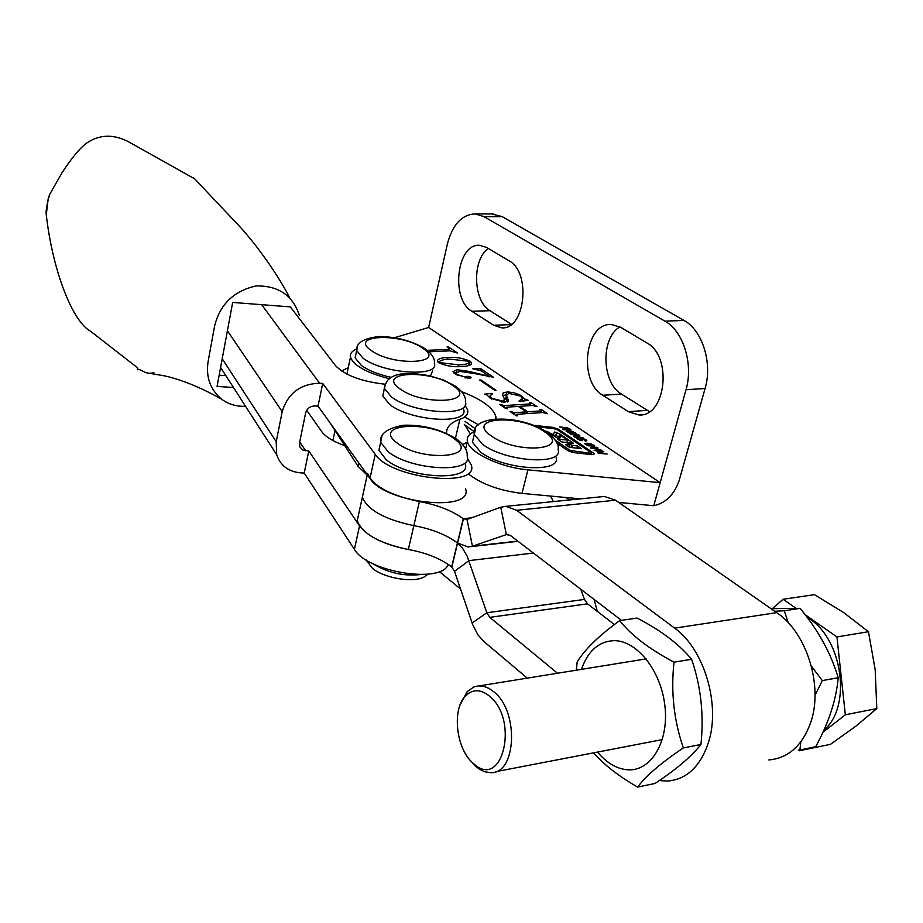 <?xml version="1.0" encoding="UTF-8"?>
<svg xmlns="http://www.w3.org/2000/svg" width="923" height="923" viewBox="0 0 923 923"><rect width="100%" height="100%" fill="white"/><g stroke="black" fill="none" stroke-linecap="round" stroke-linejoin="round"><path stroke-width="1.38" d="M531.163 424.534L524.633 422.446M530.552 424.315L525.268 422.63M554.458 431.999L553.212 434.687L546.116 431.249L557.284 437.964L559.996 437.825L560.596 435.529L567.772 440.098L557.607 439.175L561.542 441.863L566.537 442.59L569.86 444.921L565.476 444.574L569.445 447.286L581.49 448.716L577.51 446.005L571.637 445.174L568.314 442.855L573.541 443.305L559.707 433.879L554.458 431.999M559.903 437.56L555.888 435.379L553.085 435.16M555.334 440.225L570.241 450.459L590.72 453.331L591.262 452.789L557.55 429.876L554.123 428.722L536.667 426.703M556.881 443.063L568.256 450.886L572.941 452.489L591.92 454.658L594.285 453.897L593.535 453.031L558.565 429.287L552.865 427.361L533.263 425.307M576.125 433.741L569.537 433.152L566.145 431.214L568.753 430.695L572.825 431.514L576.125 433.741M582.655 440.502L579.552 440.133L576.69 438.137L578.017 437.975L578.963 438.61L578.179 438.679L578.594 439.198L580.613 439.948L580.544 438.333L583.728 438.667L586.855 440.871L585.228 440.975L584.282 440.34L585.378 440.317L584.928 439.717L582.644 438.84L582.655 440.502M601.219 450.078L590.466 447.955L597.008 447.24L597.977 447.886L596.108 448.116L601.104 450.505M427.326 350.336L447.863 349.425L449.328 348.767L447.044 346.863L448.29 346.806L457.658 353.117L450.009 350.844L429.01 351.79M474.768 373.619L459.873 371.381L455.835 372.984L457.439 374.646L465.377 377.08L467.626 376.272L470.615 377.022L471.203 377.657L469.565 378.268L455.639 374.369L453.02 371.657L457.012 369.696L468.503 371.323L489.259 376.261L481.437 370.977L472.553 368.669L480.941 368.808L493.378 377.195L474.768 373.619M508.711 393.313L506.439 395.598L508.423 400.213L504.696 402.336L490.263 398.205L487.113 395.056L484.413 394.179L491.359 393.394L492.409 393.844L489.813 396.175L491.786 398.274L502.366 401.009L504.673 399.497L502.585 394.825L503.243 392.886L507.765 391.952L513.592 392.644L520.157 395.044L524.945 399.105L528.037 400.236L520.157 401.597L518.957 401.055L522.58 398.459L520.422 396.048L508.711 393.313M474.226 431.802C468.872 434.041 466.6 437.225 467.407 441.379C468.988 452.524 500.358 467.5 527.91 469.842L660.176 482.648L428.63 327.48L394.386 337.737M356.543 349.148C351.79 351.075 349.759 353.763 350.463 357.224C353.89 365.75 366.812 372.904 389.252 378.684M461.673 391.675C481.633 399.336 493.02 407.608 495.847 416.492L496.043 418.823M504.466 405.578L530.056 403.916L530.76 403.559L529.479 402.474L530.76 402.393L537.105 406.674L532.421 405.485L519.649 406.328L527.679 411.796L540.474 410.931L541.166 410.573L539.851 409.477L541.132 409.385L547.558 413.723L542.816 412.535L517.145 414.289L516.361 414.646L517.711 415.777L516.395 415.869L510.015 411.473L514.792 412.673L526.375 411.889L518.345 406.408L506.785 407.17L506.012 407.539L507.327 408.635L506.023 408.727L499.724 404.389L504.466 405.578L504.027 407.355M480.952 379.976L496.009 390.233L494.728 390.314L479.672 380.045L480.952 379.976L480.756 380.784M447.897 357.536C455.304 356.809 462.7 358.032 470.095 361.205L471.676 362.97C470.949 365.266 467.43 366.454 461.108 366.523C453.574 367.25 446.121 365.993 438.737 362.739L437.237 361.008C438.09 358.747 441.644 357.582 447.897 357.536L447.482 359.37M607.126 454.058L598.473 453.32L597.469 452.639L601.023 452.939L598.681 451.359L594.135 450.378L602.788 451.128L603.78 451.797L599.869 451.462L602.211 453.043L607.126 454.058M594.735 446.294L588.089 445.717L584.64 443.732L587.247 443.19L591.355 444.021L594.827 445.994M583.071 437.837L574.498 437.087L573.529 436.429L577.037 436.729L574.764 435.195L570.287 434.225L578.836 434.987L579.806 435.644L575.94 435.298L578.213 436.833L583.071 437.837M569.56 430.222L563.572 429.68L562.615 429.033L568.556 429.564L569.353 429.495L568.972 428.953L559.419 426.864L567.691 427.88L570.956 429.864L569.56 430.222M469.069 474.457C482.268 484.425 499.92 490.736 522.003 493.39L580.463 498.87M618.733 502.447L653.761 505.723L686.02 389.725C693.623 364.158 683.262 330.988 664.918 321.146L483.964 216.628L475.068 213.917C461.673 214.597 452.42 224.739 447.297 244.364L428.63 327.48M465.884 417.692L478.552 424.868M653.761 505.723C665.61 503.15 674.044 494.832 679.074 480.802L705.08 388.514L686.02 389.725M649.48 411.646L621.479 394.075C601.611 382.849 600.504 338.037 619.875 326.857M491.694 213.951L502.216 216.651L683.955 320.431C702.357 330.203 712.729 363.131 705.08 388.514M511.469 324.319L489.986 310.705C473.003 301.21 471.872 259.64 488.325 248.46M620.579 327.261L646.758 342.86C672.821 356.255 665.887 417.323 638.866 414.958L628.332 411.67L602.765 395.263C577.994 381.303 584.997 322.254 611.464 324.515L620.579 327.261M486.686 247.479L508.965 260.748C531.613 272.273 525.014 330.411 501.604 327.815L493.655 325.254L471.872 311.27C450.286 299.248 456.827 242.911 479.787 245.345L486.686 247.479M529.617 405.67L530.056 403.916M530.552 403.236L530.76 402.393M519.441 407.158L519.649 406.328M527.229 413.596L527.679 411.796M540.024 412.719L540.474 410.931M540.924 410.227L541.132 409.385M511.123 412.235L511.33 411.393M511.734 412.662L511.942 411.808M514.353 414.462L514.792 412.673M525.937 413.689L526.375 411.889M500.831 405.151L501.027 404.309M501.431 405.566L501.639 404.724M506.739 396.486L505.723 398.528L507.292 401.943M488.44 396.59L489.755 396.44M491.105 394.467L491.359 393.394M491.59 399.048L491.786 398.274M502.054 402.266L502.366 401.009M502.839 395.621L506.058 394.906L506.762 391.987M521.564 396.948L521.795 396.036M522.233 399.855L523.226 401.067M524.518 400.847L524.945 399.105M457.277 375.349L457.439 374.646M465.157 378.003L465.377 377.08M467.153 378.245L467.626 376.272M470.338 378.199L470.615 377.022M453.874 372.95L455.847 372.615M456.481 371.992L457.012 369.696M468.296 372.188L468.503 371.323M489.098 376.942L489.259 376.261M480.548 370.481L480.941 368.808M469.149 363.87L470.095 361.205M469.438 364.054L470.418 364.85M437.883 362.047L439.198 361.504M468.757 365.508L469.438 362.635M450.343 359.197C444.69 359.185 440.975 360.039 439.21 361.735L440.017 362.67L458.627 364.839C464.396 364.827 468.042 363.904 469.565 362.093L468.838 361.262L450.343 359.197M439.856 363.408L440.017 362.67M458.223 366.616L458.627 364.839M447.505 350.959L447.863 349.425M448.116 347.579L448.29 346.806M600.873 453.516L601.023 452.939M602.627 451.705L602.788 451.128M599.708 452.051L599.869 451.462M602.061 453.62L602.211 453.043M605.973 453.954L606.134 453.378M596.8 448.024L597.008 447.24M595.946 448.705L596.108 448.116M595.162 448.174L592.728 448.382L596.581 449.132L595.162 448.174M587.086 443.801L587.247 443.19M593.258 445.717L593.028 446.582L593.304 445.544L591.355 444.021M593.789 446.57L594.135 445.267M591.251 444.413L588.228 443.848L586.232 443.986L586.543 444.609L593.235 445.751M577.683 439.29L578.017 437.975M577.971 439.463L578.156 438.771L577.971 439.463M581.098 439.752L581.502 438.194M585.817 441.009L586.117 439.833M581.721 440.594L582.125 439.036L581.721 440.594M581.802 440.606L582.171 439.175M575.779 435.887L575.94 435.298M568.603 431.283L568.753 430.695M574.671 433.175L574.452 434.018L574.717 433.002L572.825 431.514M575.225 434.006L575.548 432.737M572.71 431.906L569.71 431.341L567.726 431.456L568.014 432.068L574.637 433.21M567.495 432.345L567.657 431.71M569.179 430.187L569.353 429.495L569.191 430.187M569.826 430.233L570.126 429.057M568.222 443.236L567.287 442.602M576.944 448.174L577.51 446.005M547.616 432.276L547.801 431.549M299.237 315.112C292.729 295.302 278.342 285.576 256.086 285.934C233.715 290.987 219.87 304.417 214.563 326.234L208.148 361.331C205.714 376.757 210.144 389.356 221.451 399.094C228.316 404.251 236.346 406.651 245.541 406.27M49.623 194.499L48.158 198.964L46.277 214.817C45.642 211.632 46.75 204.86 49.623 194.499L61.968 172.866C71.752 157.821 80.07 147.842 86.9 142.938C99.303 134.585 112.848 134.02 127.536 141.231L193.299 178.07C191.892 175.808 195.826 179.766 205.102 189.93L238.365 225.085C257.679 245.737 279.75 277.708 289.787 298.106M385.156 384.233C361.608 381.557 345.098 375.407 335.637 365.796L290.33 306.898L232.677 302.432L217.067 386.437L233.45 387.464M219.155 375.211L225.858 375.649M448.186 564.38C442.013 584.121 367.054 572.179 354.397 549.3L304.209 473.061L301.14 472.911C288.657 471.826 280.5 465.757 276.681 454.716L276.208 441.725L282.207 411.646C287.803 393.36 300.263 383.887 319.6 383.23L322.704 383.426L318.02 406.132L369.973 478.437C385.422 503.439 473.73 512.75 465.619 488.855M408.358 549.508C384.545 544.824 368.277 536.955 359.543 525.902L308.778 450.943L302.859 450.066L299.848 446.905L299.502 442.959L305.617 413.019C307.013 408.485 310.116 406.12 314.928 405.947L318.02 406.132M467.326 458.235L471.307 465.088C479.602 488.486 390.925 478.887 375.257 454.358L322.704 383.426M465.088 405.289L467.684 410.089C468.48 414.139 465.884 417.219 459.896 419.319C450.805 422.422 446.34 427.118 446.49 433.383M304.209 473.061L308.778 450.943M222.339 370.181L220.435 368.312M306.724 410.285L321.885 431.837C325.75 437.017 333.307 441.575 344.556 445.521M768.847 759.941C788.427 758.164 802.399 745.622 810.775 722.305C823.512 685.731 806.506 632.209 776.693 612.641L615.491 500.197L604.427 496.459L601.335 496.77M659.287 780.57L667.479 781.066C686.666 779.462 700.338 766.598 708.472 742.461C720.863 704.584 703.949 648.742 674.632 628.148L516.638 510.281L505.839 506.346L500.739 507.246L467.015 519.464L463.254 518.703C451.889 510.546 437.271 504.835 419.4 501.57C390.071 495.363 372.8 485.971 367.585 473.407M621.467 620.348L510.338 535.409L506.369 534.59L472.438 546.22L468.03 546.97L457.439 542.92C446.167 534.648 431.629 528.891 413.839 525.649C384.66 519.476 367.504 509.981 362.381 497.162L363.893 490.263L362.381 497.162C367.504 509.981 384.66 519.476 413.839 525.66C431.629 528.891 446.167 534.648 457.439 542.92L462.608 548.343L467.142 556.131L486.836 612.757L489.79 617.36L557.492 673.236M553.304 501.593L550.731 496.078M358.77 513.626L357.224 520.687C362.266 533.748 379.295 543.359 408.335 549.508C426.045 552.715 440.49 558.519 451.67 566.907L454.508 571.325L472.691 624.663L477.941 634.886L483.756 641.416L527.275 678.117M580.809 589.278L584.49 599.408L587.501 603.838L489.79 617.36M614.406 624.548L587.501 603.838M451.67 566.907L463.254 518.703L471.457 517.849M332.465 440.317L333.295 438.69M460.531 589.001L439.313 571.556M594.089 599.431L597.343 611.407M556.119 457.185C561.876 473.637 503.3 469.899 480.548 452.062L472.426 442.198L473.695 436.891M465.261 464.015C471.665 481.875 408.716 478.714 386.16 459.666L378.892 450.274L380.161 444.505M489.825 696.392C480.825 689.043 472.726 688.881 465.504 695.919C451.889 709.095 455.962 748.161 472.507 762.698L474.122 764.106C502.527 789.776 519.199 720.471 489.825 696.392M459.966 705.218L467.176 691.639L473.868 686.954L478.599 685.87L483.767 686.331L489.063 688.42L494.22 692.088C519.291 711.945 516.315 774.42 490.598 772.666L484.61 771.732L479.637 769.344L474.953 765.686L470.084 760.171M806.944 617.083L809.367 618.687C842.907 639.962 851.825 707.099 823.927 730.116M822.935 732.285L845.341 714.783L836.942 636.939L868.462 631.724L875.177 669.66L876.804 708.587L855.875 726.17L830.492 744.319L799.26 750.791L800.391 749.903M845.341 714.783L876.804 708.587M796.018 608.303L783.096 599.269L814.409 594.654L843.599 612.537L868.462 631.724M836.942 636.939L805.087 614.649M783.096 599.269L772.436 608.615M798.257 750.018L799.26 750.791M788.207 622.69L784.273 610.761L800.091 608.361C818.17 630.063 830.873 653.184 838.211 677.724C836.238 699.899 828.727 722.905 815.678 746.742L799.883 750.007L800.818 741.873M815.009 695.284L822.335 680.597L811.398 666.21M822.335 680.597L838.211 677.724M770.982 608.661L800.091 608.361M784.273 610.761L774.709 611.257M637.112 618.064C660.891 630.386 679.051 644.127 691.604 659.276C700.949 686.4 704.053 714.794 700.938 744.469C691.431 756.548 676.121 769.54 654.995 783.477L637.62 787.088C646.088 775.724 661.33 762.675 683.355 747.93C673.871 720.344 670.756 691.765 674.009 662.172C649.077 648.915 630.974 635.059 619.691 620.614L637.112 618.064M597.527 752.083C606.596 762.906 616.564 768.801 627.444 769.782C650.784 771.766 669.002 742 664.952 706.337C661.249 670.686 636.535 639.974 613.576 640.654C598.542 641.577 587.836 651.142 581.444 669.36M619.691 620.614C598.923 635.705 584.732 649.504 577.152 662.01L576.39 670.179M593.581 752.845C604.219 764.913 618.895 776.324 637.62 787.088M683.355 747.93L700.938 744.469M674.009 662.172L691.604 659.276M462.792 444.644L467.246 442.059M470.395 433.937L464.315 424.326M348.271 367.654L341.568 371.023M330.457 423.438L358.055 466.334L367.204 475.137M463.646 409.351C469.334 424.972 410.712 421.35 389.668 404.482L382.803 396.036L383.83 391.34M391.04 377.369C378.476 374.507 368.6 370.561 361.447 365.543L355.136 357.916L356.001 353.809M432.714 370.538L430.464 375.984M522.003 493.39L527.91 469.842M502.216 216.651L483.964 216.628M683.955 320.431L664.918 321.146M647.15 410.354L628.332 411.67M621.479 394.075L602.765 395.263M511.077 324.619L493.655 325.254M489.986 310.705L471.872 311.27M506.462 400.305L507.177 397.363M582.148 440.617L582.39 439.671M534.798 425.918L534.959 425.261M552.577 428.537L552.865 427.361M558.288 430.383L558.565 429.287M593.097 454.693L593.535 453.031M590.42 454.485L590.72 453.331M569.906 451.739L570.241 450.459M572.283 452.397L572.572 451.255M558.934 436.891L559.707 433.879M555.888 435.379L556.65 432.368M568.245 443.755L568.441 442.994M571.049 447.482L571.637 445.174M571.649 447.551L572.214 445.371M568.96 446.951L569.456 445.048M569.145 447.078L569.664 445.048M566.86 442.809L567.483 440.363M567.045 442.936L567.703 440.363M559.765 438.09L560.399 435.633M552.046 435.321L552.231 434.583M552.9 435.898L553.212 434.687M354.397 549.3L359.543 525.902M369.973 478.437L375.257 454.358M455.443 438.263L459.896 419.319M261.647 304.682L319.6 383.23M299.71 441.909L305.698 450.782M222.212 358.747L276.208 441.725M227.416 330.746L282.207 411.646M533.402 553.039L468.93 560.63L454.508 571.325M584.49 599.408L486.836 612.757L472.103 623.025M507.985 534.405L506.369 534.59L500.739 507.246M517.78 541.097L472.438 546.22L467.015 519.464M615.491 500.197L516.638 510.281M776.693 612.641L674.632 628.148M419.4 501.57L408.335 549.508M551.516 496.159L551.135 497.612M451.832 567.034L463.427 518.818M464.823 424.972L474.249 431.722M566.076 497.52L569.491 499.966M544.547 431.802C519.718 413.689 464.223 417.369 491.151 435.818C516.603 454.831 573.045 450.078 544.547 431.802M547.904 432.887C555.877 439.486 559.269 445.001 558.092 449.443C563.907 465.769 505.262 461.95 482.441 444.217L474.284 434.398L475.46 429.241M453.954 438.621C429.876 419.803 370.792 423.726 397.04 442.902C421.696 462.665 481.944 457.589 453.954 438.621M457.808 439.936C464.673 445.751 467.799 451.116 467.165 456.031C473.614 473.764 410.573 470.511 387.96 451.578L380.657 442.244L381.857 436.591M372.788 563.63C387.256 572.629 402.97 576.298 419.93 574.614M358.805 462.885L358.055 466.334M453.043 385.733C430.487 368.946 375.223 371.669 399.832 388.768C422.896 406.328 479.175 402.682 453.043 385.733M456.493 386.899C463.115 392.229 466.092 397.19 465.411 401.805C471.145 417.311 412.466 413.608 391.352 396.832L384.464 388.445L385.433 383.841M422.711 348.202C401.517 332.672 347.983 334.634 371.173 350.452C392.806 366.685 447.32 363.927 422.711 348.202M426.011 349.332C432.241 354.27 435.021 358.909 434.375 363.247C439.786 377.588 382.941 373.746 363.016 358.159L356.682 350.578L357.513 346.552M465.596 448.993L467.407 441.379M495.27 418.869L495.847 416.492M346.91 374.115L350.463 357.224M493.274 213.963L475.068 213.917M641.612 414.762L638.866 414.958M503.3 327.757L501.604 327.815M530.725 403.732L530.252 405.635M541.12 410.758L540.636 412.685M516.361 414.646L516.107 415.673M506.012 407.539L505.758 408.543M506.439 395.598L505.723 398.528M508.423 400.213L508.1 401.551M489.813 396.175L489.467 397.617M504.42 400.501L503.97 402.37M522.314 399.532L521.876 401.309M455.835 372.984L455.535 374.3M471.676 362.97L471.422 364.031M439.21 361.735L438.944 362.866M449.27 349.067L448.843 350.902M567.645 431.664L567.472 432.333M591.124 454.566L591.47 453.216M568.106 443.663L568.314 442.855M569.283 447.17L569.837 444.99M567.172 443.028L567.876 440.306M221.451 399.094C201.041 387.637 182.246 379.93 165.055 375.961L145.869 372.673L138.715 369.188L137.435 369.742L137.296 367.596L90.385 331.103C72.675 321.677 52.657 271.108 46.277 214.794L46.277 214.794M154.049 372.88L150.472 373.18M220.597 367.469L276.681 454.716M518.057 541.316L470.961 546.635M466.542 519.603L465.85 519.672M604.427 496.459L505.839 506.346M357.224 520.687L367.296 474.71M334.98 430.741L332.903 440.548M574.348 499.481L572.433 498.108M475.599 428.953L465.007 421.396M546.981 432.241C519.649 413.792 470.442 414.992 474.284 434.398L472.426 442.198M456.735 439.152C440.94 429.38 423.334 424.73 403.916 425.215C387.268 428.099 379.515 433.787 380.657 442.244L378.892 450.274M427.672 574.21C417.796 585.805 379.468 576.956 371.392 567.114L366.073 559.869M465.504 695.919L467.176 691.639M479.579 685.835L646.158 658.895M495.789 771.674L662.333 739.6M474.122 764.106L476.73 767.255M455.535 386.229L443.294 379.964L428.514 375.546L413.423 373.457L400.351 374.057L395.102 375.407L390.787 377.53L387.625 380.299L384.891 385.445L382.803 396.036M425.099 348.698C411.635 340.806 396.325 336.745 379.191 336.514C363.374 338.314 355.874 343.01 356.682 350.578L355.136 357.916"/></g></svg>
